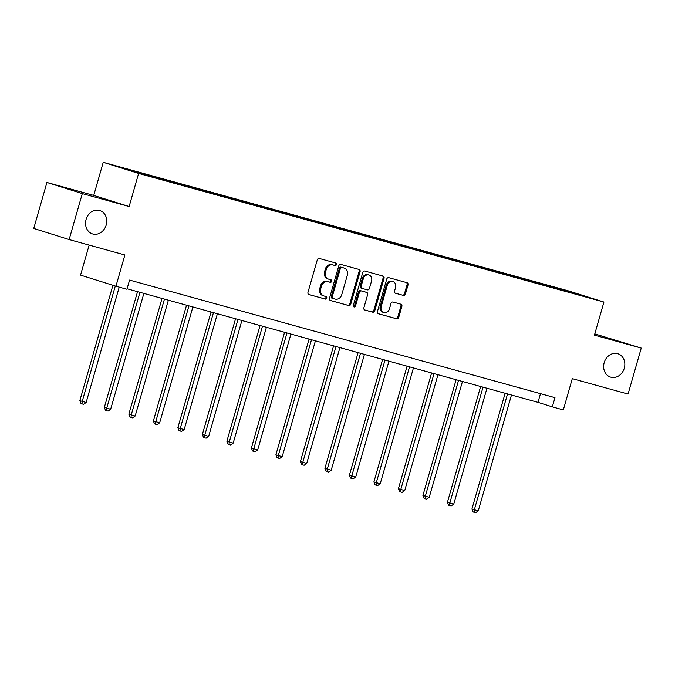 <?xml version="1.0" encoding="UTF-8"?>
<svg xmlns="http://www.w3.org/2000/svg" width="675" height="675" viewBox="0 0 675 675"><rect width="100%" height="100%" fill="white"/><g stroke="black" fill="none" stroke-linecap="round" stroke-linejoin="round"><path stroke-width="1.01" d="M336.454 264.566A1.316 1.122 107.4 0 0 335.737 263.005L319.351 258.474A1.882 1.603 107.4 0 0 317.292 259.85L307.977 292.343A1.882 1.603 107.4 0 0 309.007 294.578L325.384 299.101A1.316 1.122 107.4 0 0 326.109 296.578L323.992 295.988A6.008 5.122 107.4 0 1 323.848 295.945A6.008 5.122 107.4 0 1 320.709 288.849L321.486 286.141A6.008 5.122 107.4 0 1 328.075 281.728L330.202 282.319A1.316 1.122 107.4 0 0 330.927 279.788L328.801 279.205A6.008 5.122 107.4 0 1 328.657 279.163A6.008 5.122 107.4 0 1 325.527 272.067L326.303 269.359A6.008 5.122 107.4 0 1 332.893 264.946L335.011 265.528A1.316 1.122 107.4 0 0 336.454 264.566M327.848 278.902A6.008 5.122 107.4 0 1 327.704 278.859A6.008 5.122 107.4 0 1 324.565 271.763L325.35 269.055A6.008 5.122 107.4 0 1 331.94 264.642L334.058 265.233A1.316 1.122 107.4 0 0 335.019 262.803M308.72 294.46L324.43 298.806A1.316 1.122 107.4 0 0 325.392 296.376M323.038 295.692A6.008 5.122 107.4 0 1 322.886 295.65A6.008 5.122 107.4 0 1 319.756 288.546L320.532 285.846A6.008 5.122 107.4 0 1 327.122 281.433L329.24 282.015A1.316 1.122 107.4 0 0 330.202 279.593M604.184 362.644A12.243 10.429 107.4 0 0 610.563 377.106A12.243 10.429 107.4 0 0 624.291 368.204A12.243 10.429 107.4 0 0 617.912 353.742A12.243 10.429 107.4 0 0 604.184 362.644M86.096 219.434A12.243 10.429 107.4 0 0 92.475 233.887A12.243 10.429 107.4 0 0 106.203 224.986A12.243 10.429 107.4 0 0 99.824 210.524A12.243 10.429 107.4 0 0 86.096 219.434M403.363 295.431A1.882 1.603 107.4 0 0 405.422 294.055L408.038 284.934A1.882 1.603 107.4 0 0 407.017 282.707L388.817 277.678A1.882 1.603 107.4 0 0 386.758 279.053L377.443 311.546A1.882 1.603 107.4 0 0 378.464 313.774L396.664 318.802A1.882 1.603 107.4 0 0 398.723 317.427L401.878 306.416A1.882 1.603 107.4 0 0 400.857 304.189L393.069 302.037A1.882 1.603 107.4 0 0 391.011 303.413L389.441 308.872A5.02 4.278 107.4 0 1 383.813 312.525A5.02 4.278 107.4 0 1 381.198 306.593L387.323 285.204A5.02 4.278 107.4 0 1 392.96 281.551A5.02 4.278 107.4 0 1 395.575 287.483L394.554 291.052A1.882 1.603 107.4 0 0 395.575 293.279L402.41 295.127A1.882 1.603 107.4 0 0 404.468 293.752L407.084 284.639A1.882 1.603 107.4 0 0 406.342 282.521M82.316 193.582L129.136 206.516L93.749 195.396L46.929 182.453L82.316 193.582L69.137 239.549L124.9 254.964L115.94 286.225L126.934 289.263L129.575 280.074L554.977 397.668L552.336 406.865L563.338 409.902L572.299 378.641L628.071 394.057L641.25 348.081L594.793 333.897M129.136 206.516L138.62 173.416L603.931 302.046L594.439 335.146L641.25 348.081M360.087 271.679A1.882 1.603 107.4 0 0 359.058 269.452L340.867 264.423A1.882 1.603 107.4 0 0 338.808 265.798L329.484 298.291A1.882 1.603 107.4 0 0 330.514 300.518L348.705 305.547A1.882 1.603 107.4 0 0 350.764 304.172L360.087 271.679L359.125 271.384A1.882 1.603 107.4 0 0 358.391 269.266M364.846 271.046L383.037 276.075A1.882 1.603 107.4 0 1 384.058 278.311L374.743 310.804A1.882 1.603 107.4 0 1 372.684 312.179L364.897 310.027A1.882 1.603 107.4 0 1 363.876 307.792L367.656 294.621A1.882 1.603 107.4 0 0 366.626 292.385L361.462 290.959A1.882 1.603 107.4 0 0 359.404 292.334L355.472 306.053A1.316 1.122 107.4 0 1 353.312 305.463L362.779 272.43A1.882 1.603 107.4 0 1 364.846 271.046M69.137 239.549L33.75 228.428L46.929 182.453M138.62 173.416L103.233 162.295L568.544 290.917L603.931 302.046M543.409 284.918L543.586 284.285L142.062 173.289L118.842 167.003L133.38 171.577L169.417 181.668M543.586 284.285L588.322 297.329L565.102 291.043L169.518 181.558M537.773 283.357L537.654 282.774M522.686 279.188L522.568 278.606M513.262 276.581L513.143 275.999M498.184 272.413L498.066 271.831M488.759 269.806L488.641 269.224M473.673 265.638L473.555 265.056M464.248 263.039L464.13 262.448M449.17 258.871L449.052 258.28M439.746 256.264L439.627 255.682M424.659 252.096L424.55 251.513M415.235 249.488L415.117 248.906M400.157 245.32L400.039 244.738M390.732 242.713L390.614 242.131M375.646 238.545L375.536 237.963M366.221 235.938L366.112 235.356M351.143 231.77L351.025 231.188M341.719 229.163L341.601 228.58M326.641 224.994L326.523 224.412M317.208 222.387L317.098 221.805M302.13 218.219L302.012 217.637M292.705 215.612L292.587 215.03M277.627 211.444L277.509 210.862M268.203 208.845L268.085 208.263M253.117 204.677L252.998 204.086M243.692 202.07L243.574 201.488M228.614 197.902L228.496 197.319M219.189 195.294L219.071 194.712M204.103 191.126L203.985 190.544M194.678 188.519L194.56 187.937M179.601 184.351L179.482 183.769M170.176 181.744L170.058 181.162M155.09 177.576L154.98 176.993M145.665 174.968L145.555 174.386M89.159 245.084L80.553 275.105L115.94 286.225M93.749 195.396L103.233 162.295M127.077 288.765L537.992 402.351L552.336 406.865M573.472 293.228L573.784 292.764M547.197 285.964L547.079 285.382M540.489 393.66L537.992 402.351M151.301 176.529L151.487 175.897M175.812 183.305L175.989 182.672M200.315 190.08L200.5 189.447M224.826 196.855L225.003 196.222M249.328 203.622L249.514 202.989M273.839 210.398L274.016 209.765M298.342 217.173L298.527 216.54M322.852 223.948L323.03 223.315M347.355 230.723L347.532 230.091M371.858 237.499L372.043 236.866M396.368 244.274L396.546 243.641M420.871 251.041L421.057 250.417M445.382 257.816L445.559 257.183M469.884 264.592L470.07 263.959M494.395 271.367L494.572 270.734M518.898 278.142L519.083 277.509M330.227 300.409L347.752 305.252A1.882 1.603 107.4 0 0 349.81 303.868L359.125 271.384M341.837 267.418A1.316 1.122 107.4 0 0 340.394 268.38L332.218 296.899A1.316 1.122 107.4 0 0 332.935 298.46L335.171 299.084A6.008 5.122 107.4 0 0 341.761 294.671L347.347 275.172A6.008 5.122 107.4 0 0 344.216 268.076A6.008 5.122 107.4 0 0 344.073 268.034L340.883 267.114A1.316 1.122 107.4 0 0 339.441 268.085L340.394 268.38M332.868 298.443L331.973 298.164A1.316 1.122 107.4 0 1 331.256 296.603L339.441 268.085M343.406 267.823A6.008 5.122 107.4 0 0 343.263 267.781A6.008 5.122 107.4 0 0 343.119 267.73L344.073 268.034M340.883 267.114L343.119 267.73M364.61 309.909L371.731 311.875A1.882 1.603 107.4 0 0 373.79 310.5L383.105 278.007A1.882 1.603 107.4 0 0 382.371 275.889M365.766 292.115A1.882 1.603 107.4 0 0 365.673 292.089L360.509 290.655A1.882 1.603 107.4 0 0 358.45 292.039L354.51 305.758L355.472 306.053M353.557 306.728A1.316 1.122 107.4 0 0 354.51 305.758M371.571 280.943A5.02 4.278 107.4 0 0 368.955 275.012A5.02 4.278 107.4 0 0 363.327 278.665L361.159 286.2A1.882 1.603 107.4 0 0 362.188 288.436L367.352 289.862A1.882 1.603 107.4 0 0 369.411 288.478L371.571 280.943M368.955 275.012L368.002 274.708A5.02 4.278 107.4 0 0 362.365 278.362L363.327 278.665M362.095 288.402L361.235 288.132A1.882 1.603 107.4 0 1 360.205 285.896L362.365 278.362M395.288 293.161L402.41 295.127M392.96 281.551L391.998 281.247A5.02 4.278 107.4 0 0 386.37 284.901L387.323 285.204M383.813 312.525L382.86 312.221A5.02 4.278 107.4 0 1 380.236 306.29L386.37 284.901M378.186 313.664L395.71 318.507A1.882 1.603 107.4 0 0 397.769 317.123L400.925 306.113A1.882 1.603 107.4 0 0 400.182 304.003M112.919 285.28L79.836 400.638L82.223 401.389L86.155 402.477L119.23 287.137M115.307 286.031L82.223 401.389L82.004 403.886L81.042 403.582L79.836 400.638M86.155 402.477L83.573 404.317L82.004 403.886M137.54 291.651L104.338 407.413L110.658 409.252L143.876 293.406M139.953 292.317L106.734 408.164L106.507 410.653L105.553 410.358L104.338 407.413M110.658 409.252L108.076 411.092L106.507 410.653M162.042 298.426L128.849 414.188L135.169 416.028L168.387 300.181M164.455 299.093L131.237 414.939L131.018 417.428L130.056 417.133L128.849 414.188M135.169 416.028L132.587 417.867L131.018 417.428M186.545 305.201L153.352 420.964L159.671 422.803L192.89 306.956M188.966 305.868L155.748 421.715L155.52 424.204L154.567 423.9L153.352 420.964M159.671 422.803L157.089 424.642L155.52 424.204M211.056 311.977L177.863 427.739L180.25 428.49L184.182 429.57L217.401 313.732M213.469 312.643L180.25 428.49L180.031 430.979L179.069 430.675L177.863 427.739M184.182 429.57L181.6 431.409L180.031 430.979M235.558 318.752L202.365 434.514L204.761 435.265L208.685 436.345L241.903 320.507M237.98 319.418L204.761 435.265L204.533 437.754L203.58 437.451L202.365 434.514M208.685 436.345L206.103 438.185L204.533 437.754M260.069 325.527L226.876 441.281L229.264 442.041L233.196 443.121L266.406 327.282M262.482 326.194L229.264 442.041L229.036 444.53L228.082 444.226L226.876 441.281M233.196 443.121L230.614 444.96L229.036 444.53M284.572 332.302L251.378 448.057L257.698 449.896L290.917 334.049M286.985 332.969L253.775 448.807L253.547 451.305L252.593 451.001L251.378 448.057M257.698 449.896L255.116 451.735L253.547 451.305M309.082 339.069L275.889 454.832L282.201 456.671L315.419 340.824M311.496 339.744L278.277 455.583L278.049 458.072L277.096 457.777L275.889 454.832M282.201 456.671L279.627 458.511L278.049 458.072M333.585 345.845L300.392 461.607L306.712 463.447L339.93 347.6M335.998 346.511L302.78 462.358L302.56 464.847L301.598 464.552L300.392 461.607M306.712 463.447L304.13 465.286L302.56 464.847M358.096 352.62L324.903 468.382L331.214 470.222L364.433 354.375M360.509 353.287L327.291 469.133L327.063 471.623L326.109 471.327L324.903 468.382M331.214 470.222L328.632 472.061L327.063 471.623M382.598 359.395L349.405 475.158L355.725 476.997L388.943 361.15M385.012 360.062L351.793 475.909L351.574 478.398L350.612 478.094L349.405 475.158M355.725 476.997L353.143 478.837L351.574 478.398M407.101 366.171L373.908 481.933L376.304 482.684L380.227 483.764L413.446 367.926M409.523 366.837L376.304 482.684L376.076 485.173L375.123 484.869L373.908 481.933M380.227 483.764L377.646 485.603L376.076 485.173M431.612 372.946L398.419 488.708L400.807 489.459L404.738 490.539L437.957 374.701M434.025 373.613L400.807 489.459L400.587 491.948L399.625 491.645L398.419 488.708M404.738 490.539L402.157 492.379L400.587 491.948M456.114 379.721L422.921 495.475L429.241 497.315L462.459 381.468M458.536 380.388L425.317 496.235L425.09 498.724L424.136 498.42L422.921 495.475M429.241 497.315L426.659 499.154L425.09 498.724M480.625 386.497L447.432 502.251L453.752 504.09L486.962 388.243M483.038 387.163L449.82 503.002L449.592 505.499L448.639 505.195L447.432 502.251M453.752 504.09L451.17 505.929L449.592 505.499M505.128 393.263L471.935 509.026L478.254 510.865L511.473 395.018M507.541 393.938L474.331 509.777L474.103 512.266L473.15 511.971L471.935 509.026M478.254 510.865L475.673 512.705L474.103 512.266M331.94 264.642L332.893 264.946M325.35 269.055L326.303 269.359M324.565 271.763L325.527 272.067M329.24 282.015L330.202 282.319M327.122 281.433L328.075 281.728M320.532 285.846L321.486 286.141M319.756 288.546L320.709 288.849M324.43 298.806L325.384 299.101M334.058 265.233L335.011 265.528M349.81 303.868L350.764 304.172M347.752 305.252L348.705 305.547M331.256 296.603L332.218 296.899M383.105 278.007L384.058 278.311M373.79 310.5L374.743 310.804M371.731 311.875L372.684 312.179M365.673 292.089L366.626 292.385M360.509 290.655L361.462 290.959M358.45 292.039L359.404 292.334M360.205 285.896L361.159 286.2M380.236 306.29L381.198 306.593M400.925 306.113L401.878 306.416M397.769 317.123L398.723 317.427M395.71 318.507L396.664 318.802M407.084 284.639L408.038 284.934M404.468 293.752L405.422 294.055M327.704 278.859L328.657 279.163M322.886 295.65L323.848 295.945M331.948 298.156L332.902 298.451M343.263 267.781L344.216 268.076M365.715 292.098L366.677 292.402M361.184 288.115L362.137 288.419"/></g></svg>
